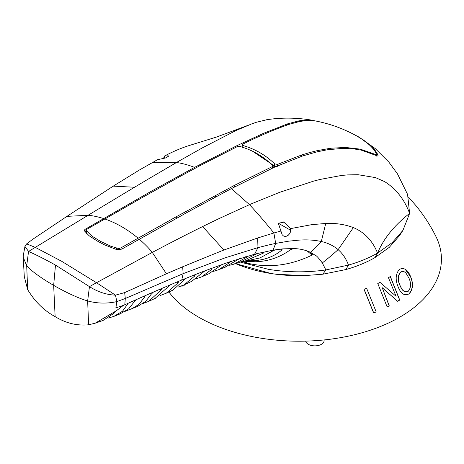 <?xml version="1.0" encoding="UTF-8"?>
<svg xmlns="http://www.w3.org/2000/svg" width="464" height="464" viewBox="0 0 464 464"><rect width="100%" height="100%" fill="white"/><g stroke="black" fill="none" stroke-linecap="round" stroke-linejoin="round"><path stroke-width="0.7" d="M235.596 263.616L271.104 273.54A107.143 61.857 180 0 1 235.584 263.616M403.436 294.182L406.853 294.802L409.173 293.828C404.567 296.067 400.925 293.811 398.228 287.054C395.189 279.937 395.554 274.056 399.318 269.422C404.057 267.2 407.821 269.625 410.623 276.689L410.466 276.596C413.354 283.568 412.873 289.281 409.022 293.741M410.466 276.596L404.968 269.01M404.202 291.462L401.905 289.269L400.183 285.737C402.079 290.928 404.765 292.767 408.245 291.247C411.052 287.779 411.295 283.423 408.981 278.185L406.012 273.157L404.527 271.933L402.793 271.399L400.589 272.194C397.805 275.836 397.665 280.349 400.183 285.737M404.446 271.887L402.636 271.307L400.426 272.101C397.642 275.744 397.509 280.262 400.026 285.65M410.623 276.689C413.505 283.655 413.024 289.368 409.173 293.828M387.144 306.924A135.587 78.283 0 0 0 389.168 305.909L389.313 305.996A135.795 78.399 180 0 1 387.196 307.058L377.771 283.516A122.513 70.731 0 0 0 380.062 282.385L396.082 296.322L388.443 277.704A122.513 70.731 0 0 0 390.346 276.515L399.748 300.04A135.795 78.399 180 0 1 397.7 301.316L382.203 287.68L389.313 305.996M382.203 287.68L389.168 305.909M382.046 287.587L397.549 301.229M397.584 301.211A135.587 78.283 0 0 0 399.597 299.959L399.748 300.04M390.183 276.422L399.597 299.959M373.711 312.887L364.095 289.24A122.513 70.731 0 0 0 366.63 288.301L376.194 311.924A135.795 78.399 180 0 1 373.711 312.887M373.561 312.806L363.933 289.147M373.665 312.765A135.587 78.283 0 0 0 376.049 311.837L376.194 311.924M409.231 197.954L408.5 197.183M305.695 341.121A9.234 5.33 0 0 0 315.381 345.866A9.234 5.33 0 0 0 324.11 340.541L324.11 339.938M276.225 274.265L304.251 275.633A107.143 61.857 180 0 1 276.225 274.265L271.104 273.54M417.014 206.985A130.639 75.423 180 0 1 418.232 208.493C425.012 217.158 430.87 226.409 435.806 236.24A142.228 82.111 180 0 1 347.577 336.313A142.228 82.111 180 0 1 168.884 291.984M185.09 284.403L183.471 286.033L181.186 286.085M348.539 265.054L325.85 269.938L322.822 274.212L345.854 269.561C356.717 266.504 366.421 262.514 374.97 257.584L389.296 247.341L399.481 235.648M293.7 248.565L283.092 248.861A173.055 115.669 121.9 0 0 281.074 249.058L273.029 250.171L275.68 243.403L288.805 241.152L298.822 240.143C306.663 239.534 314.163 239.992 321.314 241.506C327.683 242.887 333.285 245.601 338.123 249.644C341.858 252.915 344.851 256.946 347.095 261.742L348.534 265.06L345.854 269.561M348.534 265.06C359.327 261.974 369.008 257.978 377.568 253.083L392.329 242.521L402.914 230.405L409.613 213.423M242.805 147.761L242.765 145.447L241.999 144.826L242.521 144.252C259.335 135.935 274.879 129.299 289.153 124.352L299.077 121.632L305.521 120.594L311.373 120.431L314.946 120.86C329.672 123.639 343.586 128.667 356.677 135.946L361.497 138.864L368.335 143.997C372.447 147.569 375.214 151.038 376.635 154.39L376.669 155.678M261.244 156.182L274.723 166.611L274.665 166.153L252.665 151.293M274.885 166.994L274.723 166.611M274.056 167.382L272.693 166.28M375.127 154.924L375.132 154.344L360.284 149.135L345.367 147.43L330.513 148.26L317.347 150.614L309.331 152.656L301.368 155.086L277.449 164.413L274.659 163.862L274.665 166.153L275.79 166.582M277.455 166.298L277.449 164.413M241.999 144.826L242.069 147.1M242.765 145.447C255.119 149.014 265.75 155.15 274.659 163.862M376.716 154.808L375.654 154.599L375.654 155.185M375.132 154.344L375.654 154.599M376.64 155.666L376.652 154.866M370.8 153.027L368.874 151.919L368.08 152.03M118.685 249.818L118.685 248.565L110.908 246.256L100.566 241.402L92.11 236.211L86.553 230.846L86.374 229.918L86.884 229.28L143.312 196.951L181.354 175.752L200.326 165.491L237.336 146.589L239.726 146.409C252.404 149.982 263.285 156.264 272.356 165.248L272.699 166.019L272.235 166.646L234.761 185.206L176.709 216.497L121.069 247.788L119.016 248.536L119.01 249.812M272.148 166.692L272.124 168.281M116.713 249.539L116.713 248.257M86.577 233.415L86.553 230.846M86.333 233.27L86.374 229.918M118.685 248.565L119.016 248.536M85.098 231.884L86.611 230.776M351.567 133.22L358.475 136.822L362.506 139.542M369.054 152.372A71.659 41.371 0 0 0 368.874 151.919M407.572 194.387L409.619 213.394C404.463 199.514 396.146 188.929 384.673 181.644L375.475 177.602L358.08 174.713L347.368 174.911L341.318 175.485L320.061 179.446L313.751 181.07L279.525 192.369L251.946 203.597A1166.078 917.311 93 0 0 249.499 204.659L231.391 188.61L186.719 212.657L122.351 248.797L119.956 249.719L116.157 249.377L104.458 244.835L96.959 240.857L89.668 236.135A45.994 16.437 -166.5 0 1 88.804 235.445L84.796 231.269L84.465 230.399L84.866 229.46L84.889 231.403M84.866 229.46L150.44 191.713L194.596 167.365L236.953 145.661L263.372 133.394L287.634 123.847L298.706 120.907L303.932 120.124L311.298 120.101L315.671 121M231.391 188.61L274.346 167.249L302.557 155.974L316.982 151.873L326.053 150.017A219.17 163.519 98.3 0 1 327.886 149.715L342.641 148.387L353.742 148.88L361.16 150.104L377.609 156.003L378.108 155.869L377.992 155.254C376.548 151.815 373.717 148.254 369.495 144.565L369.489 145.029M266.875 119.712L256.261 122.31L251.853 123.836L235.625 130.697L202.403 147.848L178.634 161.269A1166.067 298.868 136.9 0 0 176.482 162.504L150.377 177.805A1799.114 381.304 139.2 0 0 144.205 181.47L134.531 187.247L113.245 186.128L139.252 170.097L157.534 159.686L165.486 157.992L169.07 155.898L164.766 155.887L163.345 158.572M290.69 228.59L283.84 222.157L278.325 223.248L282.176 234.749L283.446 235.95L284.971 236.414L286.578 236.182L288.167 235.306L289.484 233.885L290.36 232.186L290.69 228.59L311.733 224.651L325.74 223.468C335.576 223.004 344.781 224.379 353.371 227.598L338.123 249.644A255.728 207.657 -57.3 0 1 329.278 257.317A255.629 207.617 -57.3 0 1 322.312 262.937L325.856 269.938C306.46 272.635 287.32 272.432 268.441 269.329L240.59 262.154M377.986 155.985L377.992 155.254M246.32 261.325L246.332 262.914L242.776 261.574M243.061 261.69L242.637 261.592M213.602 271.347L218.73 269.683L229.1 262.96L229.32 262.293L228.178 262.346L254.568 254.243L257.967 247.625L225.168 257.816L183.141 273.656L182.677 266.759L221.293 251.03A1244.425 961.808 -73.7 0 1 223.915 250.026L202.629 226.56A2205.102 1775.148 84.9 0 0 197.716 228.996L188.935 233.398A2605.395 2109.907 82.2 0 0 182.23 236.802L173.501 241.292A3074.023 2504.04 79.1 0 0 166.831 244.748L152.285 252.399L166.419 273.783L182.677 266.759M275.239 249.818L272.374 251.169A51.075 29.4 60.5 0 0 273.029 250.171L257.34 253.53A362.077 243.548 121.2 0 0 254.568 254.243M246.332 262.914C268.082 268.349 289.994 265.739 312.069 255.084L312.371 254.237L310.219 252.196C305.213 249.951 299.75 248.745 293.834 248.571L290.76 249.533C277.141 259.475 261.777 263.361 244.667 261.18C250.026 261.615 254.736 261.278 258.79 260.171L245.34 261.122M369.495 144.565L362.512 139.31M322.312 262.937C318.629 258.042 316.448 255.6 315.758 255.606L310.665 252.428L321.314 241.506L325.74 223.474M409.619 213.394C394.272 225.382 383.589 238.612 377.563 253.083C372.528 240.723 364.466 232.232 353.371 227.604M262.775 252.219L263.935 252.851L244.557 261.261L242.092 261.679M245.642 256.749L246.604 256.696L246.378 257.392L234.047 264.103L239.389 262.502L257.34 253.53M224.628 267.397L239.755 258.541M229.1 262.96L227.923 262.433M164.766 155.887C173.617 151.252 182.091 147.691 190.194 145.215L216.537 137.037L247.138 125.657M205.059 270.761L228.178 262.346M269.804 244.673L275.68 243.403L273.882 232.992L257.659 237.986L257.972 247.625L269.804 244.673M263.935 252.851L264.167 252.132L263.181 252.126M246.378 257.392L245.288 256.853M194.596 167.365C187.85 164.836 181.813 163.218 176.482 162.504L152.099 162.678M142.918 296.676L144.507 297.134L144.298 296.339L143.295 296.508L153.491 292.036L151.392 294.008L145.742 301.351L137.733 306.327L125.379 311.24M119.921 313.966L128.615 308.914L134.473 301.496L136.613 299.471L128.261 303.212L122.479 311.286L113.819 316.413L108.071 318.147M210.987 268.517L211.996 268.412L211.984 269.172L201.701 276.84L208.98 273.685L222.343 264.376M190.269 282.002L191.516 281.457L205.013 270.779L193.853 275.14L194.868 275.03L194.961 275.813L184.086 284.884L178.379 287.03M137.274 306.53L137.733 306.327M201.701 276.84L196.411 278.76M85.069 229.228L85.092 231.693M134.531 187.247A2205.096 416.887 140.3 0 0 130.048 189.933L122.009 194.758A2605.453 435.429 141.4 0 0 115.838 198.476L107.77 203.342A3073.983 436.653 142.5 0 0 101.587 207.083L35.281 247.37L26.663 243.878L24.94 246.43L28.548 251.465A6846.651 229.152 -29.9 0 0 35.281 247.37L61.782 261.354L96.5 282.715L115.466 295.15L124.671 292.598L125.297 298.48L183.141 273.656L181.731 280.053L193.853 275.14M154.935 298.485L170.468 284.751L160.126 289.165L161.165 289.002L161.368 289.803L148.521 301.449L142.813 303.56M161.368 289.803L159.784 289.31M144.507 297.134L138.922 304.425L130.987 309.291M55.129 316.628L53.662 285.337C64.983 291.966 79.153 298.625 87.644 300.904L89.459 286.63C97.782 291.926 106.453 294.762 115.466 295.15L116.841 301.594C107.091 303.775 97.359 303.56 87.65 300.939L88.612 324.8C76.908 325.896 65.743 323.17 55.129 316.628C44.051 310.654 34.899 301.646 27.672 289.611L24.308 276.77L23.2 257.224L26.709 265.71L28.548 251.465C35.612 254.527 44.596 259.063 55.489 265.077L53.662 285.337C42.294 278.852 30.723 270.692 26.697 265.715L27.672 289.611M101.622 320.972L102.95 320.531L113.993 313.258L116.255 310.834L95.178 323.193L88.612 324.8M160.126 289.165L153.497 292.03M143.295 296.508L136.613 299.471M116.255 310.834L123.366 305.399L128.261 303.212M103.402 219.692L103.397 218.474C97.446 216.653 92.319 215.598 88.027 215.302L66.955 216.357L32.55 239.412L26.663 243.878M66.955 216.357L113.245 186.128M166.419 273.783L124.671 292.598M139.264 239.186C144.664 243.907 149.002 248.315 152.285 252.399L96.5 282.715A6846.111 5658.77 -122.9 0 0 89.459 286.63L55.489 265.077M23.246 255.879L23.2 257.224M116.835 301.594L115.878 307.876L123.366 305.399M124.787 304.784L125.297 298.48L116.934 301.571M194.961 275.813L193.529 275.268M185.977 278.313L172.944 290.081M170.468 284.751L177.039 281.996A1572.502 1114.226 -63.8 0 1 181.731 280.053M177.039 281.996L178.106 281.845L178.28 282.646L166.274 293.207L160.509 295.394M176.738 282.124L178.28 282.646M304.251 275.633L322.822 274.212M280.424 249.127L281.874 250.021L282.135 249.307L281.074 249.058M281.874 250.021C275.367 255.473 267.67 258.86 258.79 260.171M223.915 250.026L257.659 237.986M210.673 268.633L211.984 269.172M312.069 255.084L307.093 250.92M244.557 261.261L259.933 257.955L272.374 251.169M281.062 231.002L273.882 232.992C265.594 222.674 257.468 213.231 249.499 204.659L220.133 218.08A1799.085 1438.122 87.6 0 0 213.289 221.357L202.629 226.56M234.047 264.103L229.692 265.292M418.232 208.493A130.639 75.423 180 0 1 418.36 208.661L417.182 207.199A129.079 74.524 0 0 0 415.808 205.471M377.568 253.083L374.97 257.59M301.362 156.374L301.368 155.086M345.361 148.376L345.367 147.43M330.501 149.338L330.513 148.26M360.284 149.918L360.284 149.135M376.066 155.394L376.072 154.779M376.606 155.649L376.611 154.877M176.697 218.202L176.709 216.497M167.023 223.578L167.034 221.873M215.493 197.026L215.505 195.35M225.121 191.905L225.133 190.24M234.749 186.859L234.761 185.206M253.976 177.062L253.988 175.438M118.059 249.789L118.059 248.553M119.318 249.794L119.323 248.489M119.886 249.731L119.898 248.344M121.058 249.423L121.069 247.788M138.028 239.882L138.04 238.154C127.409 229.326 116.307 222.917 104.742 218.927M92.127 237.899L92.11 236.211M100.572 242.898L100.566 241.402M110.913 247.579L110.908 246.256M236.953 145.661L236.965 146.769M263.384 134.543L263.372 133.394M199.166 164.917L199.178 166.106M164.111 157.273L165.399 158.021M278.33 223.225L290.771 230.335M303.932 120.124L303.937 120.779M298.706 120.907L298.717 121.707M308.92 119.938L308.925 120.385M244.093 262.137L244.087 261.348M287.639 124.845L287.634 123.847M86.594 228.155L86.6 229.558M311.303 120.425L311.298 120.101M376.716 156.136L376.727 154.738M272.67 168.026L272.699 165.909M407.531 194.294L397.491 173.901L388.832 162.087L375.196 148.55L359.519 137.437M283.829 222.175L283.15 221.792M219.658 269.306L225.527 267.061M155.428 298.259L148.521 301.443M120.338 313.792L113.819 316.413M191.504 281.433L185.264 284.316M23.241 255.879L24.946 246.425M102.938 320.508L95.184 323.193M173.339 289.896L166.274 293.202M312.927 120.338C297.047 117.583 281.515 117.404 266.336 119.793M399.475 235.671L402.914 230.405M415.814 205.482L409.254 197.983"/></g></svg>
